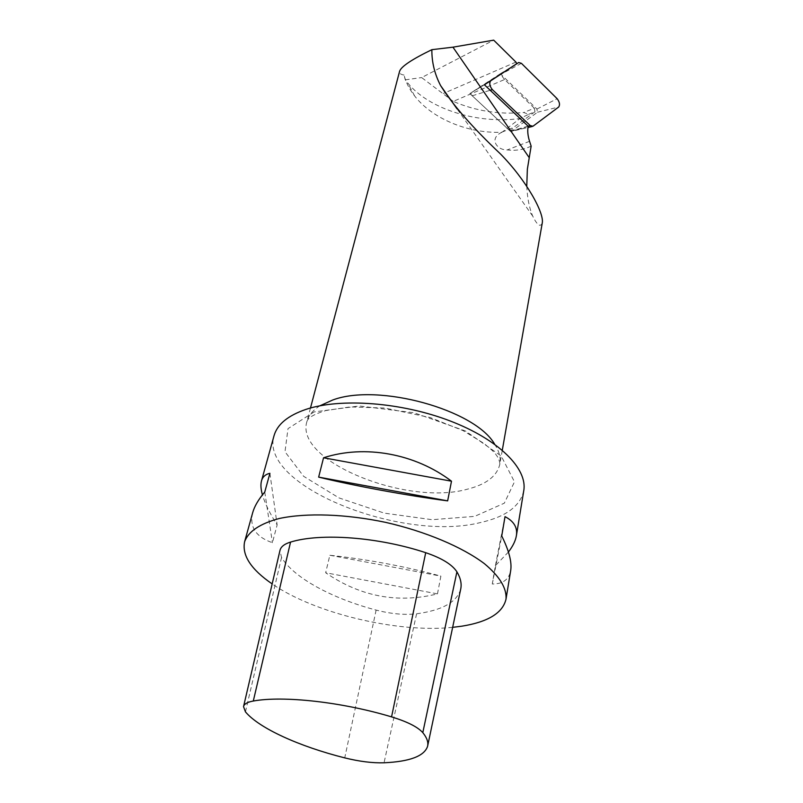 <?xml version="1.0" encoding="UTF-8"?>
<svg xmlns="http://www.w3.org/2000/svg" width="803" height="803" viewBox="0 0 803 803"><rect width="100%" height="100%" fill="white"/><g stroke="black" fill="none" stroke-linecap="round" stroke-linejoin="round"><path stroke-width="0.6" stroke-dasharray="4.01 3.01" d="M528.655 114.317L534.989 111.778L534.336 108.224L523.717 112.5L528.655 114.317L519.983 118.563L502.026 132.224C468.932 133.83 432.456 118.954 414.679 96.029C409.44 89.354 405.896 82.358 404.029 75.04L405.264 79.818L407.763 83.02C428.832 108.927 476.972 124.274 519.983 118.563M534.336 108.224L504.595 79.517L453.203 101.389C475.737 111.015 499.235 114.719 523.717 112.5M453.203 101.389L421.645 77.58L493.694 40.15M405.264 79.818L421.645 77.58M534.989 111.778L513.328 127.597L502.327 131.963M504.595 79.517L500.139 73.866L469.865 93.59L510.567 131.481L513.328 127.597M542.236 223.144C540.319 227.48 537.157 225.151 532.74 216.148C529.307 208.148 527.32 198.12 526.768 186.075M404.029 75.04C400.597 74.528 399.121 73.274 399.603 71.276M502.026 132.224C488.726 138.086 496.475 150.241 507.205 149.93C515.646 150.964 523.626 149.699 531.144 146.136M523.767 490.633C520.264 506.211 505.82 516.851 480.445 522.552C402.032 542.467 258.686 485.755 274.034 435.728M452.651 627.344C397.525 633.176 314.656 613.362 272.167 583.922M437.474 593.869L440.887 576.122C405.615 566.506 368.607 559.55 329.852 555.254L325.657 572.75C360.467 596.639 397.736 603.675 437.474 593.869L325.657 572.75M508.419 552.012L495.391 565.703L492.269 584.002C502.839 584.042 508.982 579.575 510.678 570.602M252.684 512.675C249.291 526.969 255.866 536.976 272.418 542.698L277.135 524.911C269.778 513.328 264.87 503.32 262.43 494.879M329.852 555.254L440.887 576.122M492.269 584.002L501.734 535.972M495.391 565.703L505.017 516.65M264.759 492.048L272.418 542.698M269.908 473.308L277.135 524.911M469.865 93.59L484.42 84.797M500.139 73.866L516.73 63.718M510.567 131.481L528.193 126.252M515.938 62.092L443.356 93.489M516.68 63.748L471.582 92.475L472.244 95.798L510.256 131.19L527.962 127.506M532.971 126.232L511.31 131.431L537.498 112.229L536.906 109.057L500.962 74.308L499.908 74.017M460.671 589.261C456.777 602.19 442.082 610.36 416.586 613.793C404.571 615.168 391.081 613.934 376.125 610.079C332.241 598.526 293.888 577.899 281.542 557.453L279.966 550.477M319.915 405.806C312.849 410.263 308.503 415.542 306.876 421.645C294.55 461.143 406.539 506.211 467.165 489.248C486.227 484.49 497.117 476.099 499.857 464.074C500.942 457.851 499.205 451.236 494.658 444.22M314.103 411.929L288.006 428.631L284.995 451.748L303.644 476.32L339.007 497.92L384.336 513.147L432.144 519.702L474.683 516.359L504.324 503.18L514.472 481.84L501.182 455.974L465.389 430.96L414.117 412.782L359.342 405.967L314.103 411.929M529.568 141.318L507.205 149.93M471.642 92.425L488.706 81.996M537.498 112.229L558.707 107.01M521.408 63.327L500.962 74.308M536.906 109.057L557.152 98.709M472.244 95.798L490.191 90.257M528.123 126.191L510.256 131.19M281.542 557.453L245.447 711.86M376.125 610.079L344.738 757.881M416.586 613.793L384.055 762.79M414.679 96.029L407.763 83.02M310.48 408.014L306.876 421.645C307.509 419.668 309.075 415.683 325.677 410.604L350.038 406.91L384.968 408.054L430.257 417.57L462.96 430.569L483.958 443.407L490.774 449.148C496.545 454.167 499.576 459.135 499.857 464.074L502.297 450.192M532.74 216.148L457.037 108.877M532.158 126.513L532.75 126.372M471.582 92.475L488.144 82.368"/><path stroke-width="1.2" d="M310.48 408.014L399.603 71.276C401.099 66.599 411.859 59.392 431.863 49.676C431.723 62.122 434.644 74.087 440.606 85.59C452.962 105.163 472.907 127.938 500.43 153.925C526.085 179.912 544.524 213.176 542.236 223.144L502.297 450.192M526.768 186.075L527.36 169.162L531.144 146.136L529.568 141.318C527.772 135.657 527.31 130.638 528.193 126.252L484.42 84.797L516.73 63.718L515.938 62.092L493.694 40.15L452.952 47.176L431.863 49.676M262.43 494.879C260.824 489.218 260.513 484.56 261.487 480.927L274.034 435.728C277.246 424.355 287.906 415.573 305.993 409.369C340.713 397.776 401.5 402.283 450.071 420.933C498.743 439.532 527.681 468.711 523.767 490.633L516.369 535.792C515.516 540.81 512.866 546.211 508.419 552.012M272.167 583.922C250.998 569.377 241.823 555.315 244.614 541.734C248.398 531.425 259.931 523.676 279.223 518.507C306.375 512.675 345.812 513.96 385.872 522.422C425.791 531.546 462.116 546.923 484.329 563.606C499.667 576.393 506.894 588.258 506 599.209C502.728 612.99 488.003 621.984 461.815 626.189L452.651 627.344M318.65 477.123L323.549 457.78C364.703 444.42 415.121 453.514 451.497 481.198L447.652 500.871C406.559 495.481 354.494 485.875 318.65 477.123L447.652 500.871M506 599.209L510.678 570.602C512.033 562.241 509.042 550.697 501.734 535.972L505.017 516.65C513.93 521.247 517.714 527.631 516.369 535.792M261.487 480.927C262.611 476.862 265.412 474.322 269.908 473.308L264.759 492.048C258.476 499.426 254.451 506.302 252.684 512.675L244.614 541.734M451.497 481.198L323.549 457.78M530.261 125.589L532.971 126.232L558.707 107.01C560.133 104.761 559.611 101.991 557.152 98.709L521.408 63.327L518.688 62.524L490.583 80.882C489.117 83.351 489.7 86.262 492.339 89.595L530.261 125.589L528.123 126.191M344.738 757.881C299.459 746.479 259.259 728.381 245.447 711.86L243.53 706.63C244.152 703.95 247.404 702.083 253.296 701.029C283.268 695.518 342.098 701.983 391.563 716.878C407.372 721.736 417.781 726.986 422.8 732.647C426.935 737.716 428.521 742.283 427.577 746.348C424.305 756.115 409.801 761.595 384.055 762.79C372.512 763.141 359.403 761.505 344.738 757.881M243.57 706.479L279.966 550.477C280.829 546.763 284.362 543.972 290.556 542.085C320.588 532.78 378.042 536.926 425.71 552.685C441.73 558.115 452.139 564.499 456.917 571.826C460.631 578.11 461.886 583.922 460.671 589.261L427.668 745.937M494.658 444.22C475.185 409.721 378.163 382.87 332.733 400.004L319.915 405.806M452.952 47.176L529.057 157.418M488.706 81.996L490.753 80.752M518.688 62.524L516.68 63.748M490.191 90.257L492.339 89.595M290.556 542.085L253.296 701.029M425.71 552.685L391.563 716.878M456.917 571.826L422.8 732.647M457.037 108.877L440.626 85.62M527.962 127.506L532.158 126.513M488.144 82.368L490.583 80.882"/></g></svg>
